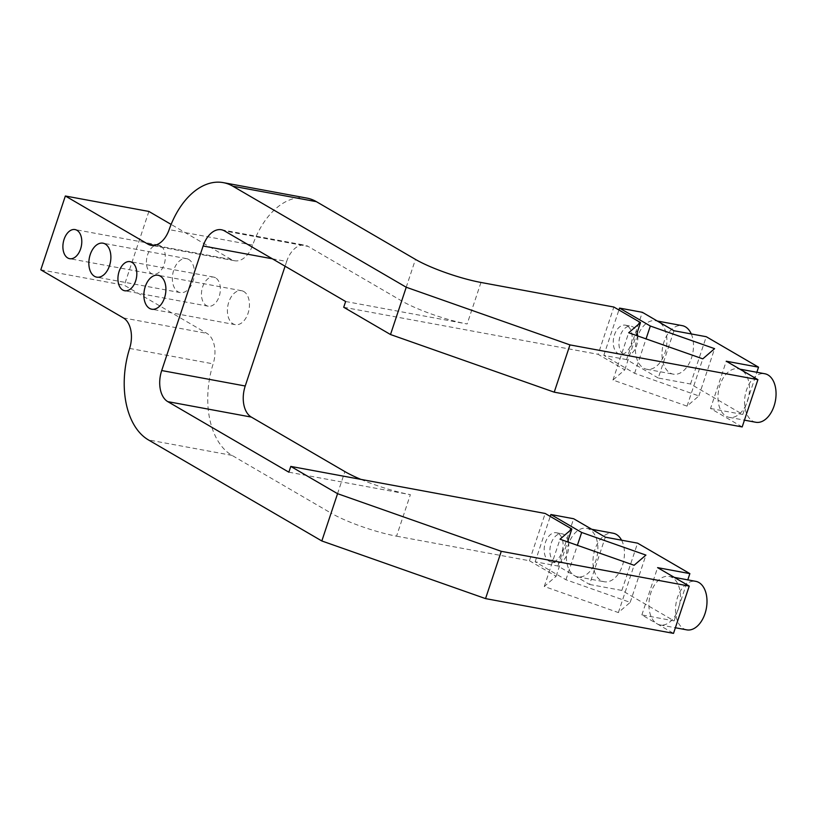 <?xml version="1.0" encoding="UTF-8"?>
<svg xmlns="http://www.w3.org/2000/svg" width="816" height="816" viewBox="0 0 816 816"><rect width="100%" height="100%" fill="white"/><g stroke="black" fill="none" stroke-linecap="round" stroke-linejoin="round"><path stroke-width="0.61" stroke-dasharray="4.08 3.06" d="M360.896 479.39A49.337 8.425 18.4 0 0 410.366 494.659L396.556 536.173A49.337 8.425 -161.6 0 1 331.072 513.121L344.882 471.597M288.864 472.189L410.366 494.659M396.556 536.173L529.451 560.755L545.18 513.468M345.637 301.502L467.15 323.972A49.337 8.425 -161.6 0 1 401.656 300.92L308.091 246.391L224.563 230.948M148.889 211.446L124.338 285.263L206.887 333.367A24.674 15.361 100.5 0 1 213.16 363.865A74.011 46.073 -79.5 0 0 231.989 455.379L331.072 513.121M306.826 198.084A74.011 46.073 -79.5 0 0 252.674 245.086A24.674 15.361 100.5 0 1 234.631 260.753A24.674 15.361 100.5 0 1 231.438 259.559L171.125 224.41M272.36 258.794L286.661 261.446A24.674 15.361 100.5 0 1 304.909 245.198A24.674 15.361 100.5 0 1 308.091 246.391M286.661 261.446L285.08 266.21M188.761 259.468A17.269 10.751 -79.5 0 0 186.538 258.631A17.269 10.751 -79.5 0 0 172.819 273.656A17.269 10.751 -79.5 0 0 180.254 292.597A17.269 10.751 -79.5 0 0 193.555 279.419A17.269 10.751 -79.5 0 0 188.761 259.468M160.477 245.738A14.8 9.211 -79.5 0 0 158.569 245.024A14.8 9.211 -79.5 0 0 146.809 257.907A14.8 9.211 -79.5 0 0 153.184 274.135A14.8 9.211 -79.5 0 0 164.587 262.844A14.8 9.211 -79.5 0 0 160.477 245.738M215.516 277.807A14.8 9.211 -79.5 0 0 213.598 277.093A14.8 9.211 -79.5 0 0 201.848 289.976A14.8 9.211 -79.5 0 0 208.223 306.204A14.8 9.211 -79.5 0 0 219.626 294.913A14.8 9.211 -79.5 0 0 215.516 277.807M243.8 291.536A17.269 10.751 -79.5 0 0 241.567 290.7A17.269 10.751 -79.5 0 0 227.858 305.735A17.269 10.751 -79.5 0 0 235.294 324.666A17.269 10.751 -79.5 0 0 248.594 311.488A17.269 10.751 -79.5 0 0 243.8 291.536M40.8 269.81L124.338 285.263M627.3 325.88A14.8 9.211 -79.5 0 0 625.382 325.166A14.8 9.211 -79.5 0 0 613.632 338.048A14.8 9.211 -79.5 0 0 619.997 354.277A14.8 9.211 -79.5 0 0 631.4 342.985A14.8 9.211 -79.5 0 0 627.3 325.88M637.714 335.947A14.8 9.211 100.5 0 1 625.699 355.327A14.8 9.211 100.5 0 1 619.324 339.099A14.8 9.211 100.5 0 1 631.084 326.216A14.8 9.211 100.5 0 1 632.992 326.93A14.8 9.211 100.5 0 1 637.092 332.826M558.236 533.47A14.8 9.211 -79.5 0 0 556.328 532.756A14.8 9.211 -79.5 0 0 544.578 545.639A14.8 9.211 -79.5 0 0 550.943 561.867A14.8 9.211 -79.5 0 0 562.346 550.576A14.8 9.211 -79.5 0 0 558.236 533.47M568.466 542.171A14.8 9.211 100.5 0 1 565.927 556.93A14.8 9.211 100.5 0 1 556.645 562.918A14.8 9.211 100.5 0 1 550.27 546.689A14.8 9.211 100.5 0 1 562.02 533.807A14.8 9.211 100.5 0 1 563.938 534.521A14.8 9.211 100.5 0 1 568.038 540.416M621.578 540.182A24.674 15.361 100.5 0 1 621.486 568.089A24.674 15.361 100.5 0 1 604.207 581.747A24.674 15.361 100.5 0 1 601.025 580.553A24.674 15.361 100.5 0 1 594.181 552.055A24.674 15.361 100.5 0 1 613.183 533.236M529.451 560.755L556.104 576.29L544.282 586.48L618.375 612.571L630.197 602.371L565.927 579.748L535.153 561.806L557.93 566.018L574.444 575.647A24.674 15.361 -79.5 0 0 577.626 576.841A24.674 15.361 -79.5 0 0 597.22 555.37A24.674 15.361 -79.5 0 0 586.602 528.319A24.674 15.361 -79.5 0 0 567.599 547.138A24.674 15.361 -79.5 0 0 574.444 575.647L589.58 584.46L605.309 537.173M686.766 629.86A24.674 15.361 100.5 0 1 683.573 628.667A24.674 15.361 100.5 0 1 676.729 600.158A24.674 15.361 100.5 0 1 695.732 581.339M589.58 584.46L621.853 590.427L674.138 620.894L641.866 614.927L656.992 623.75A24.674 15.361 -79.5 0 0 660.185 624.944A24.674 15.361 -79.5 0 0 679.769 603.473A24.674 15.361 -79.5 0 0 669.161 576.422A24.674 15.361 -79.5 0 0 650.148 595.241A24.674 15.361 -79.5 0 0 656.992 623.75L673.506 633.369M755.82 422.27A24.674 15.361 100.5 0 1 752.627 421.076A24.674 15.361 100.5 0 1 745.783 392.567A24.674 15.361 100.5 0 1 764.796 373.748M741.397 370.025A24.674 15.361 -79.5 0 0 738.215 368.832A24.674 15.361 -79.5 0 0 718.621 390.303A24.674 15.361 -79.5 0 0 729.239 417.353A24.674 15.361 -79.5 0 0 748.241 398.534A24.674 15.361 -79.5 0 0 741.397 370.025M691.274 333.938A24.674 15.361 100.5 0 1 690.193 361.325A24.674 15.361 100.5 0 1 673.261 374.167A24.674 15.361 100.5 0 1 670.079 372.973A24.674 15.361 100.5 0 1 663.235 344.464A24.674 15.361 100.5 0 1 682.237 325.645M658.838 321.922A24.674 15.361 -79.5 0 0 655.656 320.729A24.674 15.361 -79.5 0 0 636.072 342.2A24.674 15.361 -79.5 0 0 646.68 369.25A24.674 15.361 -79.5 0 0 665.693 350.421A24.674 15.361 -79.5 0 0 658.838 321.922M557.93 566.018L573.658 518.741M641.866 614.927L657.594 567.64M742.183 426.931L710.532 408.49L726.26 361.213M710.532 408.49L742.805 414.467L690.52 383.999L658.247 378.022L673.975 330.745M658.247 378.022L626.606 359.581L642.335 312.304M626.606 359.581L603.82 355.368L634.603 373.31L698.873 395.933L687.052 406.133L612.959 380.052L624.781 369.852L598.128 354.317L613.856 307.03M343.72 307.265L598.128 354.317M624.781 369.852L636.235 335.417M556.104 576.29L567.559 541.855M612.959 380.052L628.687 332.765M544.282 586.48L560.011 539.203M687.052 406.133L702.78 358.846M618.375 612.571L634.103 565.284M698.873 395.933L714.602 348.656M630.197 602.371L645.925 555.094M634.603 373.31L646.058 338.885M565.927 579.748L577.381 545.312M603.82 355.368L618.916 309.988M535.153 561.806L550.249 516.426M690.52 383.999L706.258 336.712M621.853 590.427L637.582 543.15M742.805 414.467L756.84 372.28M674.138 620.894L687.786 579.87M480.961 282.458L467.15 323.972M401.656 300.92L415.466 259.396M252.674 245.086L169.147 229.633M231.438 259.559L154.499 245.32M129.632 348.422L213.16 363.865M231.989 455.379L148.451 439.936M123.359 317.914L206.887 333.367M221.371 229.755L304.909 245.198M234.631 260.753L151.093 245.3M186.538 258.631L103 243.188M180.254 292.597L96.716 277.144M158.569 245.024L75.031 229.571M153.184 274.135L69.646 258.682M213.598 277.093L130.07 261.64M208.223 306.204L124.685 290.751M241.567 290.7L158.039 275.257M235.294 324.666L151.756 309.213M619.997 354.277L625.699 355.327M625.382 325.166L631.084 326.216M550.943 561.867L556.645 562.918M556.328 532.756L562.02 533.807M577.626 576.841L604.207 581.747M586.602 528.319L591.733 529.268M660.185 624.944L675.373 627.749M669.161 576.422L674.281 577.371M729.239 417.353L744.437 420.158M738.215 368.832L739.877 369.138M646.68 369.25L673.261 374.167M655.656 320.729L657.329 321.035"/><path stroke-width="1.22" d="M285.08 266.21L245.228 385.999L161.701 370.546A24.674 15.361 -79.5 0 0 167.78 401.635L251.318 417.078L344.882 471.597A49.337 8.425 18.4 0 0 360.896 479.39M290.782 466.415L545.18 513.468L571.843 529.003L560.011 539.203L634.103 565.284L645.925 555.094L581.665 532.46L550.882 514.519L573.658 518.741L605.309 537.173L637.582 543.15L689.867 573.617L657.594 567.64L689.234 586.082L501.279 551.32L485.551 598.607L321.83 540.967L337.559 493.68L290.782 466.415L288.864 472.189L167.78 401.635M321.83 540.967L148.451 439.936A74.011 46.073 100.5 0 1 129.632 348.422A24.674 15.361 -79.5 0 0 123.359 317.914L40.8 269.81L65.351 196.003L147.91 244.106A24.674 15.361 -79.5 0 0 151.093 245.3A24.674 15.361 -79.5 0 0 169.147 229.633A74.011 46.073 100.5 0 1 223.288 182.631A74.011 46.073 100.5 0 1 232.856 186.211L316.384 201.664L415.466 259.396A49.337 8.425 18.4 0 0 480.961 282.458L613.856 307.03L640.509 322.565L636.235 335.417M171.125 224.41L148.889 211.446L65.351 196.003M316.384 201.664A74.011 46.073 -79.5 0 0 306.826 198.084L223.288 182.631M251.318 417.078A24.674 15.361 100.5 0 1 245.228 385.999M232.856 186.211L406.235 287.242L390.507 334.529L343.72 307.265L345.637 301.502L224.563 230.948A24.674 15.361 -79.5 0 0 221.371 229.755A24.674 15.361 -79.5 0 0 203.133 245.993L272.36 258.794M161.701 370.546L203.133 245.993M160.262 276.094A17.269 10.751 100.5 0 1 165.056 296.045A17.269 10.751 100.5 0 1 151.756 309.213A17.269 10.751 100.5 0 1 144.32 290.282A17.269 10.751 100.5 0 1 158.039 275.257A17.269 10.751 100.5 0 1 160.262 276.094M131.978 262.364A14.8 9.211 100.5 0 1 136.088 279.46A14.8 9.211 100.5 0 1 124.685 290.751A14.8 9.211 100.5 0 1 118.32 274.523A14.8 9.211 100.5 0 1 130.07 261.64A14.8 9.211 100.5 0 1 131.978 262.364M76.939 230.285A14.8 9.211 100.5 0 1 81.049 247.391A14.8 9.211 100.5 0 1 69.646 258.682A14.8 9.211 100.5 0 1 63.281 242.454A14.8 9.211 100.5 0 1 75.031 229.571A14.8 9.211 100.5 0 1 76.939 230.285M105.233 244.015A17.269 10.751 100.5 0 1 110.017 263.976A17.269 10.751 100.5 0 1 96.716 277.144A17.269 10.751 100.5 0 1 89.291 258.213A17.269 10.751 100.5 0 1 103 243.188A17.269 10.751 100.5 0 1 105.233 244.015M637.092 332.826A14.8 9.211 100.5 0 1 637.714 335.947M568.038 540.416A14.8 9.211 100.5 0 1 568.466 542.171M591.733 529.268L613.183 533.236A24.674 15.361 100.5 0 1 621.578 540.182M674.281 577.371L695.732 581.339A24.674 15.361 100.5 0 1 706.35 608.389A24.674 15.361 100.5 0 1 686.766 629.86L675.373 627.749M739.877 369.138L764.796 373.748A24.674 15.361 100.5 0 1 767.978 374.942A24.674 15.361 100.5 0 1 774.823 403.451A24.674 15.361 100.5 0 1 755.82 422.27L744.437 420.158M657.329 321.035L682.237 325.645A24.674 15.361 100.5 0 1 685.42 326.839A24.674 15.361 100.5 0 1 691.274 333.938M485.551 598.607L673.506 633.369L689.234 586.082M390.507 334.529L554.227 392.17L742.183 426.931L757.911 379.654L726.26 361.213L758.533 367.18L706.258 336.712L673.975 330.745L642.335 312.304L619.548 308.091L650.332 326.023L714.602 348.656L702.78 358.846L628.687 332.765L640.509 322.565M501.279 551.32L337.559 493.68M567.559 541.855L571.843 529.003M646.058 338.885L650.332 326.023M577.381 545.312L581.665 532.46M618.916 309.988L619.548 308.091M550.249 516.426L550.882 514.519M756.84 372.28L758.533 367.18M687.786 579.87L689.867 573.617M406.235 287.242L569.956 344.893L757.911 379.654M569.956 344.893L554.227 392.17M154.499 245.32L147.91 244.106"/></g></svg>
